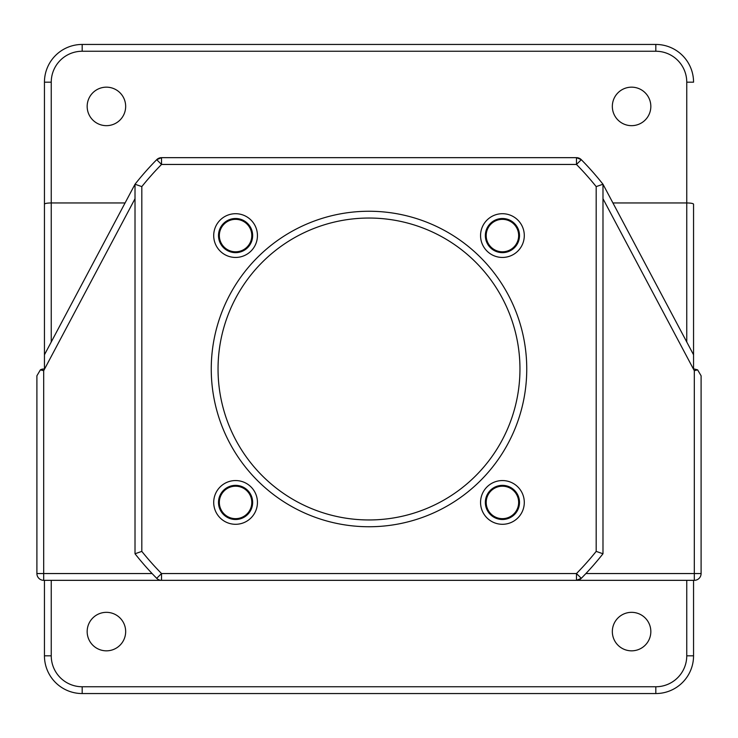 <?xml version="1.0" encoding="UTF-8"?>
<svg xmlns="http://www.w3.org/2000/svg" width="738" height="738" viewBox="0 0 738 738"><rect width="100%" height="100%" fill="white"/><g stroke="black" fill="none" stroke-linecap="round" stroke-linejoin="round"><path stroke-width="1.11" d="M519.958 369A150.958 150.958 0 0 0 369 218.042A150.958 150.958 0 0 0 218.042 369A150.958 150.958 0 0 0 369 519.958A150.958 150.958 0 0 0 519.958 369A150.958 150.958 0 0 1 369 519.958A150.958 150.958 0 0 1 218.042 369M125.663 631.58A19.243 19.243 0 0 1 106.42 650.833A19.243 19.243 0 0 1 87.167 631.58A19.243 19.243 0 0 1 106.42 612.337A19.243 19.243 0 0 1 125.663 631.58M650.833 631.58A19.243 19.243 0 0 1 631.58 650.833A19.243 19.243 0 0 1 612.337 631.58A19.243 19.243 0 0 1 631.58 612.337A19.243 19.243 0 0 1 650.833 631.58M612.337 106.42A19.243 19.243 0 0 0 631.58 125.663A19.243 19.243 0 0 0 650.833 106.42A19.243 19.243 0 0 0 631.58 87.167A19.243 19.243 0 0 0 612.337 106.42M87.167 106.42A19.243 19.243 0 0 0 106.42 125.663A19.243 19.243 0 0 0 125.663 106.42A19.243 19.243 0 0 0 106.42 87.167A19.243 19.243 0 0 0 87.167 106.42M486.194 235.57A16.227 16.227 0 0 0 502.43 251.806A16.227 16.227 0 0 0 518.657 235.57A16.227 16.227 0 0 0 502.43 219.343A16.227 16.227 0 0 0 486.194 235.57M486.194 502.43A16.227 16.227 0 0 0 502.43 518.657A16.227 16.227 0 0 0 518.657 502.43A16.227 16.227 0 0 0 502.43 486.194A16.227 16.227 0 0 0 486.194 502.43M219.343 502.43A16.227 16.227 0 0 0 235.57 518.657A16.227 16.227 0 0 0 251.806 502.43A16.227 16.227 0 0 0 235.57 486.194A16.227 16.227 0 0 0 219.343 502.43M219.343 235.57A16.227 16.227 0 0 0 235.57 251.806A16.227 16.227 0 0 0 251.806 235.57A16.227 16.227 0 0 0 235.57 219.343A16.227 16.227 0 0 0 219.343 235.57M686.755 341.998L686.755 202.95C690.86 203.024 693.12 203.42 693.554 204.149L693.554 369L694.31 369L693.554 369M161.53 157.664L576.47 157.664L576.47 164.454L161.53 164.454L156.696 159.685L161.53 157.664A6.79 6.79 0 0 0 156.696 159.685A298.134 298.134 0 0 0 135.017 184.232A298.134 298.134 0 0 1 156.696 159.685A6.79 6.79 0 0 1 161.53 157.664L161.53 164.454A291.344 291.344 0 0 0 141.816 186.613L135.017 184.232L135.017 553.768L141.816 551.387A291.344 291.344 0 0 0 161.53 573.546L156.696 578.315A298.134 298.134 0 0 1 135.017 553.768A298.134 298.134 0 0 0 156.696 578.315A6.79 6.79 0 0 0 161.53 580.336L43.69 580.336L43.69 573.546L152.102 573.546M82.186 51.245L82.186 44.446A37.739 37.739 0 0 0 44.446 82.186L44.446 354.784L44.446 82.186A37.739 37.739 0 0 1 82.186 44.446L655.814 44.446A37.739 37.739 0 0 1 693.554 82.186L686.755 82.186A30.95 30.95 0 0 0 655.814 51.245L82.186 51.245A30.95 30.95 0 0 0 51.245 82.186L51.245 341.998M44.446 369L43.69 369L44.446 369L44.446 354.784L135.017 184.232M693.554 580.336L693.554 655.814A37.739 37.739 0 0 1 655.814 693.554L82.186 693.554A37.739 37.739 0 0 1 44.446 655.814L44.446 580.336M585.898 573.546L694.31 573.546L694.31 580.336L161.53 580.336A6.79 6.79 0 0 1 156.696 578.315L154.417 575.972M583.583 162.028L581.304 159.685A298.134 298.134 0 0 1 602.983 184.232L602.983 553.768L596.184 551.387L596.184 186.613A291.344 291.344 0 0 0 576.47 164.454L581.304 159.685L576.47 157.664A6.79 6.79 0 0 1 581.304 159.685A298.134 298.134 0 0 1 602.983 184.232L693.554 354.784M686.755 82.186L686.755 202.95L612.918 202.95M125.082 202.95L51.245 202.95C47.14 203.024 44.88 203.42 44.446 204.149M701.1 375.79L701.1 573.546A6.79 6.79 0 0 1 694.31 580.336A6.79 6.79 0 0 0 701.1 573.546L694.31 573.546L694.31 370.688L697.622 369.867L701.1 375.79M135.017 198.716L43.69 370.688L43.69 573.546L36.9 573.546A6.79 6.79 0 0 0 43.69 580.336A6.79 6.79 0 0 1 36.9 573.546L36.9 375.79L40.378 369.867L43.69 369A6.79 6.79 0 0 0 40.378 369.867A6.79 6.79 0 0 1 43.69 369M602.983 184.232L596.184 186.613M43.69 370.688L40.378 369.867M581.304 578.315L576.47 580.336A6.79 6.79 0 0 0 581.304 578.315A298.134 298.134 0 0 0 602.983 553.768A298.134 298.134 0 0 1 581.304 578.315L576.47 573.546A291.344 291.344 0 0 0 596.184 551.387M694.31 369L697.622 369.867M480.558 235.57A21.872 21.872 0 0 1 502.43 213.706A21.872 21.872 0 0 1 524.294 235.57A21.872 21.872 0 0 1 502.43 257.442A21.872 21.872 0 0 1 480.558 235.57M519.497 235.57A17.066 17.066 0 0 0 502.43 218.503A17.066 17.066 0 0 0 485.355 235.57A17.066 17.066 0 0 0 502.43 252.645A17.066 17.066 0 0 0 519.497 235.57M480.558 502.43A21.872 21.872 0 0 1 502.43 480.558A21.872 21.872 0 0 1 524.294 502.43A21.872 21.872 0 0 1 502.43 524.294A21.872 21.872 0 0 1 480.558 502.43M519.497 502.43A17.066 17.066 0 0 0 502.43 485.355A17.066 17.066 0 0 0 485.355 502.43A17.066 17.066 0 0 0 502.43 519.497A17.066 17.066 0 0 0 519.497 502.43M213.706 502.43A21.872 21.872 0 0 1 235.57 480.558A21.872 21.872 0 0 1 257.442 502.43A21.872 21.872 0 0 1 235.57 524.294A21.872 21.872 0 0 1 213.706 502.43M252.645 502.43A17.066 17.066 0 0 0 235.57 485.355A17.066 17.066 0 0 0 218.503 502.43A17.066 17.066 0 0 0 235.57 519.497A17.066 17.066 0 0 0 252.645 502.43M213.706 235.57A21.872 21.872 0 0 1 235.57 213.706A21.872 21.872 0 0 1 257.442 235.57A21.872 21.872 0 0 1 235.57 257.442A21.872 21.872 0 0 1 213.706 235.57M252.645 235.57A17.066 17.066 0 0 0 235.57 218.503A17.066 17.066 0 0 0 218.503 235.57A17.066 17.066 0 0 0 235.57 252.645A17.066 17.066 0 0 0 252.645 235.57M211.252 369A157.748 157.748 0 0 1 369 211.252A157.748 157.748 0 0 1 526.747 369A157.748 157.748 0 0 1 369 526.747A157.748 157.748 0 0 1 211.252 369M694.31 370.688L602.983 198.716M161.53 580.336L161.53 573.546L576.47 573.546L576.47 580.336M141.816 186.613L141.816 551.387M51.245 580.336L51.245 655.814A30.95 30.95 0 0 0 82.186 686.755L655.814 686.755A30.95 30.95 0 0 0 686.755 655.814L686.755 580.336M686.755 655.814L693.554 655.814A37.739 37.739 0 0 1 655.814 693.554L655.814 686.755M82.186 686.755L82.186 693.554A37.739 37.739 0 0 1 44.446 655.814L51.245 655.814M655.814 51.245L655.814 44.446A37.739 37.739 0 0 1 693.554 82.186M44.446 82.186L51.245 82.186M581.304 159.685A6.79 6.79 0 0 0 576.47 157.664"/></g></svg>
